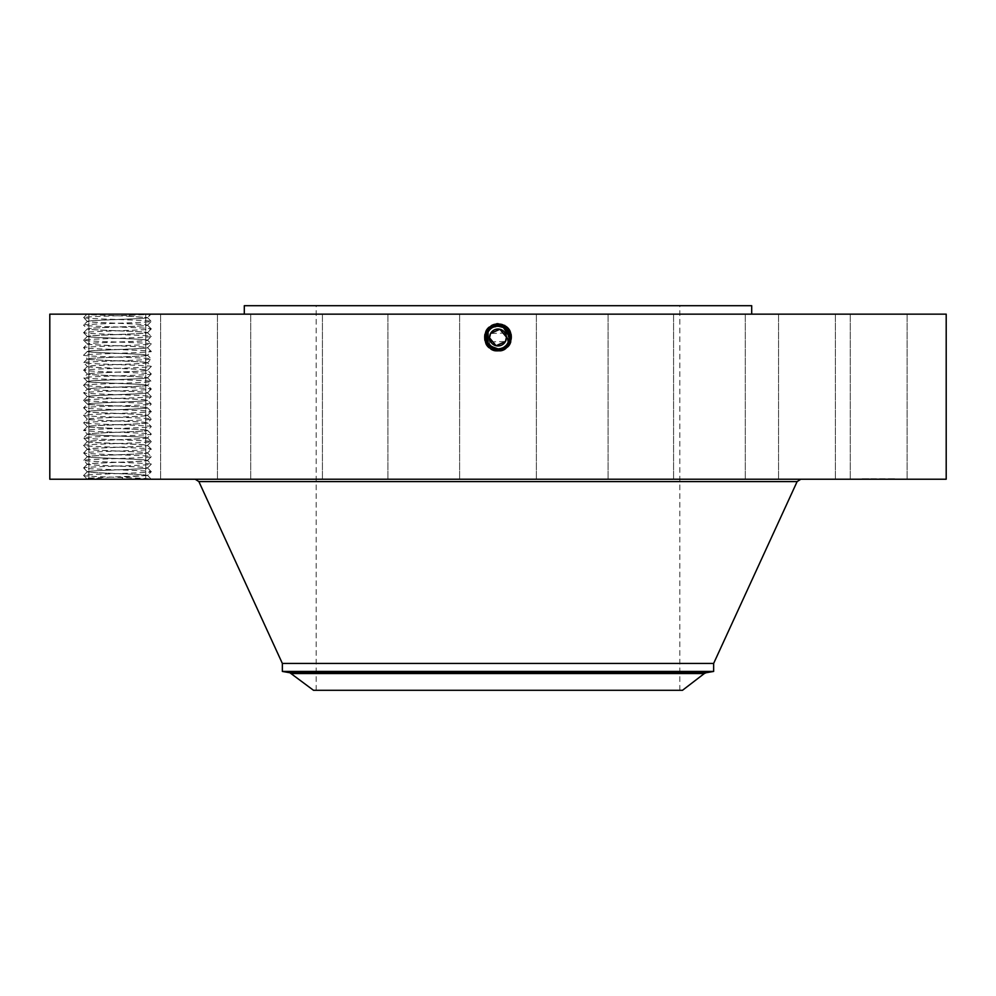 <?xml version="1.0" encoding="UTF-8"?>
<svg xmlns="http://www.w3.org/2000/svg" width="996" height="996" viewBox="0 0 996 996"><rect width="100%" height="100%" fill="white"/><g stroke="black" fill="none" stroke-linecap="round" stroke-linejoin="round"><path stroke-width="0.75" stroke-dasharray="4.98 3.74" d="M946.2 479.225L49.8 479.225M946.2 314.151L49.8 314.151M89.229 314.151L115.15 314.151M120.379 477.196L122.085 477.196L122.769 479.225L151.28 479.225L85.295 479.225L122.769 479.225L86.328 478.192L83.627 475.466L86.328 478.217L147.557 475.478L151.255 471.755L147.557 467.933L151.28 471.706L147.582 475.428L151.255 479.188C153.409 477.98 81.597 476.723 83.627 475.466C81.498 474.221 153.309 472.963 151.28 471.706C153.409 470.461 81.597 469.203 83.627 467.958C81.498 466.701 153.309 465.443 151.28 464.198C153.409 462.941 81.597 461.696 83.627 460.438C81.498 459.181 153.309 457.936 151.28 456.678L151.255 456.641C153.409 455.421 81.597 454.176 83.627 452.919C81.498 451.674 153.309 450.416 151.28 449.159L151.255 449.121C153.409 447.914 81.597 446.656 83.627 445.399C81.498 444.154 153.309 442.896 151.28 441.651C153.409 440.394 81.597 439.149 83.627 437.891C81.498 436.634 153.309 435.389 151.28 434.132C153.409 432.874 81.597 431.629 83.627 430.372C81.498 429.114 153.309 427.869 151.28 426.612L151.255 426.574C153.409 425.367 81.597 424.109 83.627 422.852C81.498 421.607 153.309 420.349 151.28 419.092L151.255 419.055C153.409 417.847 81.597 416.589 83.627 415.344C81.498 414.087 153.309 412.842 151.28 411.585C153.409 410.327 81.597 409.082 83.627 407.825C81.498 406.567 153.309 405.322 151.28 404.065C153.409 402.807 81.597 401.562 83.627 400.305C81.498 399.06 153.309 397.802 151.28 396.545L151.255 396.508C153.409 395.3 81.597 394.043 83.627 392.785C81.498 391.54 153.309 390.283 151.28 389.038C153.409 387.78 81.597 386.535 83.627 385.278C81.498 384.02 153.309 382.775 151.28 381.518C153.409 380.26 81.597 379.015 83.627 377.758C81.498 376.5 153.309 375.255 151.28 373.998C153.409 372.753 81.597 371.496 83.627 370.238C81.498 368.993 153.309 367.736 151.28 366.478L151.255 366.441C153.409 365.233 81.597 363.976 83.627 362.731C81.498 361.473 153.309 360.228 151.28 358.971C153.409 357.713 81.597 356.468 83.627 355.211C81.498 353.954 153.309 352.709 151.28 351.451C153.409 350.194 81.597 348.949 83.627 347.691C81.498 346.446 153.309 345.189 151.28 343.931C153.409 342.686 81.597 341.429 83.627 340.171C81.498 338.926 153.309 337.669 151.28 336.424L151.255 336.374C153.409 335.166 81.597 333.921 83.627 332.664C81.498 331.407 153.309 330.162 151.28 328.904C153.409 327.647 81.597 326.402 83.627 325.144C81.498 323.887 153.309 322.642 151.28 321.384C153.409 320.139 81.597 318.882 83.627 317.624C81.448 316.467 143.262 315.309 150.334 314.151L147.557 317.637L151.019 314.151M902.7 314.151L835.383 314.151L902.7 314.151M619.624 314.151L244.306 314.151L619.624 314.151M791.92 314.151L850.273 314.151L791.92 314.151M699.329 314.151L745.282 314.151L699.329 314.151M576.086 314.151L536.383 314.151L576.086 314.151M440.954 314.151L387.905 314.151L440.954 314.151M314.499 314.151L250.718 314.151L314.499 314.151M215.995 314.151L145.727 314.151L215.995 314.151M160.418 314.151L88.905 314.151L160.418 314.151M156.235 314.151L88.905 314.151L156.235 314.151M204.08 314.151L145.727 314.151L204.08 314.151M296.671 314.151L250.718 314.151L296.671 314.151M419.914 314.151L459.617 314.151L419.914 314.151M555.046 314.151L608.095 314.151L555.046 314.151M681.501 314.151L745.282 314.151L681.501 314.151M780.005 314.151L850.273 314.151L780.005 314.151M835.582 314.151L907.095 314.151L835.582 314.151M496.954 323.663L491.476 325.555C479.437 331.544 485.513 351.053 498 349.471L503.827 348.152C513.986 338.154 512.392 329.987 499.046 323.663L504.611 325.393C517.049 331.282 511.745 352.049 498 351.252L491.414 349.559C479.014 343.682 484.293 322.978 498 323.775L504.574 325.468C516.936 331.319 511.67 351.974 498 351.177L491.439 349.496C479.113 343.645 484.367 323.053 498 323.849L504.536 325.53C516.837 331.357 511.595 351.899 498 351.102L491.476 349.422C479.213 343.62 484.442 323.14 498 323.924L504.499 325.592C516.725 331.394 511.521 351.812 498 351.015L491.514 349.359C479.325 343.583 484.517 323.214 498 323.999L504.462 325.655C516.625 331.419 511.446 351.737 498 350.941L491.551 349.297C479.425 343.545 484.591 323.289 498 324.074L504.424 325.729C516.526 331.456 511.371 351.65 498 350.866L491.588 349.223C479.537 343.508 484.666 323.376 498 324.161L504.387 325.792C516.414 331.494 511.297 351.576 498 350.791L504.374 349.16C516.364 343.483 511.259 323.451 498 324.235L491.638 325.854C479.686 331.531 484.778 351.488 498 350.716L504.337 349.098C516.264 343.446 511.185 323.538 498 324.31L491.675 325.929C479.798 331.556 484.865 351.414 498 350.642L504.3 349.023C516.152 343.408 511.097 323.613 498 324.385L491.713 325.991C479.898 331.593 484.94 351.339 498 350.567L504.262 348.961C516.053 343.371 511.023 323.688 498 324.459L491.75 326.053C479.997 331.631 485.015 351.252 498 350.492L498 348.861C493.593 348.7 490.269 346.72 488.028 342.948A11.367 11.367 0 0 0 503.453 347.467A11.367 11.367 0 0 0 507.972 332.042A11.367 11.367 0 0 0 492.547 327.522A11.367 11.367 0 0 0 488.028 342.948C485.289 336.636 486.795 331.506 492.559 327.522L498 326.128C502.42 326.29 505.744 328.269 507.972 332.042C510.711 338.341 509.205 343.483 503.441 347.467L498 348.861C493.58 348.7 490.256 346.72 488.028 342.948C485.289 336.636 486.795 331.506 492.559 327.522L498 326.128C502.407 326.29 505.731 328.257 507.972 332.042C510.711 338.341 509.205 343.483 503.453 347.467L498 348.861C493.58 348.7 490.256 346.72 488.028 342.948C485.289 336.648 486.795 331.506 492.547 327.522L498 326.128C502.42 326.29 505.744 328.269 507.972 332.042C510.711 338.341 509.205 343.483 503.441 347.467L498 348.861C502.407 348.7 505.731 346.72 507.972 342.948A11.367 11.367 0 0 1 503.802 347.268M491.476 325.555L498 323.675L491.389 325.393C478.952 331.282 484.255 352.049 498 351.252L504.586 349.559C516.986 343.682 511.707 322.978 498 323.775L491.426 325.468C479.064 331.319 484.33 351.974 498 351.177L504.561 349.496C516.887 343.645 511.633 323.053 498 323.849L491.464 325.53C479.163 331.357 484.405 351.899 498 351.102L504.524 349.422C516.787 343.62 511.558 323.14 498 323.924L491.501 325.592C479.275 331.394 484.479 351.812 498 351.015L504.486 349.359C516.675 343.583 511.483 323.214 498 323.999L491.538 325.655C479.375 331.419 484.554 351.737 498 350.941L504.449 349.297C516.575 343.545 511.409 323.289 498 324.074L491.576 325.729C479.474 331.456 484.629 351.65 498 350.866L504.412 349.223C516.463 343.508 511.334 323.376 498 324.161L491.613 325.792C479.586 331.494 484.703 351.576 498 350.791L491.626 349.16C479.636 343.483 484.741 323.451 498 324.235L504.362 325.854C516.314 331.531 511.222 351.488 498 350.716L491.663 349.098C479.736 343.446 484.815 323.538 498 324.31L504.325 325.929C516.202 331.556 511.135 351.414 498 350.642L491.7 349.023C479.848 343.408 484.903 323.613 498 324.385L504.287 325.991C516.102 331.593 511.06 351.339 498 350.567L491.738 348.961C479.948 343.371 484.977 323.688 498 324.459L504.25 326.053C516.003 331.631 510.985 351.252 498 350.492A6.984 6.984 0 0 0 503.939 347.181M902.7 479.225L835.383 479.225L902.7 479.225M643.179 479.225L195.191 479.225L643.179 479.225M791.92 479.225L850.273 479.225L791.92 479.225M699.329 479.225L745.282 479.225L699.329 479.225M576.086 479.225L536.383 479.225L576.086 479.225M440.954 479.225L387.905 479.225L440.954 479.225M314.499 479.225L250.718 479.225L314.499 479.225M215.995 479.225L145.727 479.225L215.995 479.225M160.418 479.225L88.905 479.225L160.418 479.225M156.235 479.225L88.905 479.225L156.235 479.225M204.08 479.225L145.727 479.225L204.08 479.225M296.671 479.225L250.718 479.225L296.671 479.225M419.914 479.225L459.617 479.225L419.914 479.225M555.046 479.225L608.095 479.225L555.046 479.225M681.501 479.225L745.282 479.225L681.501 479.225M780.005 479.225L850.273 479.225L780.005 479.225M835.582 479.225L907.095 479.225L835.582 479.225M878.547 479.225L861.64 478.715L895.466 478.715L865.225 478.715L882.867 478.715L878.547 479.225M499.046 323.663L504.648 325.331C517.148 331.257 511.82 352.136 498 351.327L491.377 349.621C478.902 343.72 484.218 322.891 498 323.7L498 325.555C509.952 324.87 514.521 342.873 503.739 348.002L498.025 349.471L498 351.327L504.623 349.621C517.098 343.72 511.782 322.891 498 323.7L498 325.555C509.952 324.87 514.521 342.873 503.739 348.002L499.892 349.322M130.078 314.151L128.957 316.18L89.752 314.748M751.694 305.697L244.306 305.697M492.273 327.684A11.367 11.367 0 0 1 498 326.128C502.407 326.29 505.731 328.257 507.972 332.042C510.711 338.341 509.205 343.483 503.453 347.467L498 348.861L498 350.492L498 348.861C493.593 348.7 490.269 346.72 488.028 342.948C485.289 336.648 486.795 331.506 492.547 327.522L498 326.078C509.205 325.381 513.961 342.524 503.49 347.542L498 348.949C486.758 349.646 481.989 332.452 492.497 327.423L498 326.003C509.292 325.306 514.061 342.562 503.528 347.604L498 349.023C486.671 349.721 481.877 332.415 492.46 327.348L498 325.929C509.354 325.231 514.173 342.587 503.565 347.666L498 349.098C486.596 349.795 481.778 332.378 492.422 327.286L498 325.854C509.653 325.182 514.11 342.736 503.603 347.729L498 349.173C486.309 349.845 481.84 332.228 492.385 327.223L498 325.779C509.728 325.107 514.21 342.773 503.627 347.803L498 349.247C486.235 349.92 481.728 332.191 492.348 327.149L498 325.704C509.803 325.02 514.322 342.811 503.665 347.865L498 349.322C486.16 350.007 481.628 332.166 492.31 327.086L498 325.63C509.877 324.945 514.422 342.836 503.702 347.94L498 349.397C486.085 350.082 481.529 332.129 492.273 327.024L491.352 325.331C478.852 331.257 484.18 352.136 498 351.327L498 349.471M128.957 316.18L147.582 317.587C149.238 318.658 104.057 319.691 91.01 320.749L87.324 321.347L91.01 320.824C103.995 319.766 148.939 318.732 147.582 317.662L151.28 321.384L147.582 325.182L143.897 324.584C130.912 323.526 85.967 322.492 87.324 321.422L83.627 325.144L87.324 321.347C85.668 322.418 130.85 323.451 143.897 324.509L147.582 325.107C149.238 326.178 104.057 327.211 91.01 328.269L87.349 328.892C85.668 329.925 130.85 330.971 143.897 332.029L147.582 332.627C149.238 333.685 104.057 334.718 91.01 335.789L87.349 336.399C85.668 337.445 130.85 338.478 143.897 339.549L147.557 340.184L151.28 336.424L147.582 340.134C149.238 341.205 104.057 342.238 91.01 343.296L87.324 343.894L91.01 343.371C103.995 342.313 148.939 341.279 147.582 340.221L151.28 343.931L147.557 347.704L151.28 343.931M127.364 316.18L147.582 317.662L151.28 321.384L147.557 325.157L151.28 328.904L147.582 332.614M585.162 305.697L316.18 305.697L585.162 305.697M492.061 347.181A6.984 6.984 0 0 0 498 350.492L498 348.861L494.9 348.426L498 348.861L498 350.716L498 348.861C502.42 348.7 505.744 346.72 507.972 342.948L503.453 347.467L498 348.874C502.42 348.7 505.744 346.72 507.972 342.948A11.367 11.367 0 0 1 507.064 344.342L503.453 347.467L498 348.874C486.832 349.559 482.089 332.49 492.534 327.485L500.365 326.377L498 326.128C502.42 326.29 505.744 328.269 507.972 332.042C510.711 338.341 509.205 343.483 503.441 347.467L498 348.861C493.58 348.7 490.256 346.72 488.028 342.948C485.289 336.648 486.795 331.506 492.547 327.522L498 326.078C509.217 325.393 513.961 342.524 503.49 347.542L498 348.949C486.745 349.633 481.989 332.44 492.497 327.41L498 326.003C509.28 325.306 514.061 342.549 503.528 347.604L498 349.023C486.683 349.721 481.877 332.415 492.46 327.348L498 325.929C509.367 325.231 514.173 342.587 503.565 347.666L498 349.098C486.384 349.758 481.94 332.266 492.422 327.286L498 325.854C509.653 325.182 514.11 342.736 503.59 347.741L498 349.173C486.309 349.845 481.84 332.228 492.385 327.211L498 325.779C509.728 325.107 514.21 342.773 503.627 347.803L498 349.247C486.235 349.92 481.74 332.203 492.348 327.149L498 325.704C509.803 325.032 514.322 342.811 503.665 347.865L498 349.322C486.16 350.007 481.628 332.166 492.31 327.086L491.389 325.393L492.273 327.024L498 325.555L498 323.625L498 325.63C509.877 324.945 514.422 342.836 503.702 347.928L498 349.397C486.085 350.082 481.529 332.129 492.273 327.024L498 325.555M147.582 475.428L143.897 474.831C130.85 473.772 85.668 472.739 87.324 471.668L91.01 471.083C104.057 470.012 149.238 468.979 147.582 467.908L151.28 464.198L147.557 460.426L143.897 459.866C130.912 458.82 85.967 457.787 87.324 456.716L87.349 456.691C85.668 457.699 130.85 458.745 143.897 459.803L147.557 460.451L151.28 456.678L147.582 460.401C149.238 461.459 104.057 462.505 91.01 463.563L87.324 464.161C85.668 465.219 130.85 466.253 143.897 467.323L147.582 467.908L151.28 464.198L147.582 460.476C148.939 461.534 103.995 462.567 91.01 463.626L87.324 464.236L83.627 460.438L87.349 456.666L91.01 456.044C104.057 454.985 149.238 453.952 147.582 452.881L143.897 452.358C130.912 451.3 85.967 450.267 87.324 449.196L91.01 448.598C103.995 447.54 148.939 446.507 147.582 445.449L147.582 445.361C149.238 446.432 104.057 447.465 91.01 448.524L87.324 449.121C85.668 450.192 130.85 451.225 143.897 452.284L147.582 452.881L151.28 449.159L147.557 445.386L151.255 441.602L147.557 437.879L143.897 437.319C130.912 436.26 85.967 435.227 87.324 434.169L87.324 434.094C85.668 435.152 130.85 436.198 143.897 437.256L147.557 437.904L151.28 434.132L147.557 430.359L143.897 429.811C130.912 428.753 85.967 427.72 87.324 426.649L87.349 426.624C85.668 427.645 130.85 428.678 143.897 429.737L147.557 430.384L151.28 426.612L147.557 422.839L143.897 422.292C130.912 421.233 85.967 420.2 87.324 419.142L91.01 418.532C103.783 417.486 149.139 416.428 147.582 415.382L147.582 415.295C149.425 416.353 103.845 417.411 91.01 418.469L87.324 419.055C85.668 420.125 130.85 421.159 143.897 422.217L147.557 422.864L151.28 419.092L147.582 422.814C149.238 423.885 104.057 424.919 91.01 425.977L87.324 426.574L83.627 422.852L87.349 419.079L83.652 415.295L87.349 411.572L91.01 411.012C103.783 409.966 149.139 408.92 147.582 407.862L151.28 411.585L147.582 415.295L143.897 414.71C131.061 413.651 85.482 412.593 87.324 411.535L87.349 411.597C85.967 412.68 130.912 413.714 143.897 414.772L147.582 415.382L151.28 419.092L147.557 415.32L151.255 411.622L147.582 407.862L143.897 407.252C131.123 406.206 85.768 405.16 87.324 404.102L87.324 404.027C85.668 405.086 130.85 406.131 143.897 407.19L147.557 407.837L151.28 404.065L147.557 400.292L143.897 399.745C130.912 398.686 85.967 397.653 87.324 396.582L87.349 396.557C85.668 397.578 130.85 398.612 143.897 399.67L147.557 400.317L151.28 396.545L147.557 392.798L151.255 388.988L147.557 385.265L143.897 384.705C130.912 383.647 85.967 382.613 87.324 381.555L91.01 380.945C103.995 379.899 148.939 378.866 147.582 377.795L151.28 381.518L147.582 385.228C149.238 386.299 104.057 387.332 91.01 388.403L87.349 389.013C85.668 390.059 130.85 391.092 143.897 392.163L147.582 392.748C149.238 393.818 104.057 394.852 91.01 395.91L87.324 396.508L83.627 392.785L87.349 389.013L83.627 385.278L87.349 381.505L83.627 385.278L87.349 389.05L91.01 388.465C103.995 387.407 148.939 386.373 147.582 385.315L151.28 389.038L147.582 392.748M87.349 464.186L83.652 467.908L87.324 464.236C85.967 465.294 130.912 466.327 143.897 467.385L147.582 467.995C148.939 469.054 103.995 470.087 91.01 471.145L87.324 471.755L83.627 467.958L87.324 471.743C85.967 472.814 130.912 473.847 143.897 474.905L147.557 475.453L151.255 479.188M147.582 475.503L122.085 477.196M713.646 663.436L282.354 663.436M863.432 478.715L862.399 478.715L863.432 478.715M867.852 478.715L868.886 478.715L867.852 478.715M893.661 478.715L894.694 478.715L893.661 478.715M889.241 478.715L888.208 478.715L889.241 478.715M585.162 690.303L316.18 690.303L585.162 690.303M505.221 333.087L490.58 333.436A8.454 8.454 0 0 0 490.58 341.553L490.63 341.64M489.659 336.113L489.571 338.167M489.634 338.765L490.58 341.553M490.779 341.889L505.42 341.553A8.454 8.454 0 0 0 505.42 333.436L506.366 336.25M506.342 338.877L506.429 336.822M713.646 671.428L282.354 671.428M863.432 479.225L862.399 479.225L863.432 479.225M867.852 479.225L868.886 479.225L867.852 479.225M893.661 479.225L894.694 479.225L893.661 479.225M889.241 479.225L888.208 479.225L889.241 479.225M313.516 690.303L682.484 690.303M502.519 344.641A8.454 8.454 0 0 0 505.37 341.64M492.385 327.211L491.426 325.468L492.31 327.086L498 325.63L498 323.7M882.867 479.225L881.908 479.225L882.867 479.225M876.567 479.225L879.767 479.225L876.567 478.715M147.582 340.146L143.897 339.611C130.912 338.553 85.967 337.52 87.324 336.461L83.627 332.664L87.324 336.449L91.01 335.851C103.995 334.793 148.939 333.76 147.582 332.701L151.28 336.424L147.557 332.652L151.255 328.941L147.582 325.182C148.939 326.252 103.995 327.286 91.01 328.331L87.324 328.941C85.967 330 130.912 331.033 143.897 332.091L147.582 332.689M486.646 336.922L488.028 332.042A11.367 11.367 0 0 1 492.186 327.734M505.806 329.228L507.972 342.948C505.744 346.72 502.42 348.7 498 348.861C493.593 348.7 490.269 346.72 488.028 342.948C485.289 336.648 486.795 331.506 492.559 327.522L500.129 326.327A11.367 11.367 0 0 1 503.441 327.522L503.615 327.223M507.935 331.979A11.367 11.367 0 0 1 508.707 333.685M503.715 347.318A11.367 11.367 0 0 1 490.119 345.674L488.028 332.042L490.157 345.712M488.936 344.342A11.367 11.367 0 0 1 487.293 341.317M496.481 348.762L497.938 348.861M508.321 342.238L509.354 337.196L508.147 342.612M508.844 340.869L509.143 339.736M509.367 337.507L509.342 336.785M509.354 337.121L508.396 332.913M508.346 332.789L506.665 330.149M87.349 456.691L83.627 452.919L87.324 456.716L91.01 456.118C103.995 455.06 148.939 454.027 147.582 452.956L151.28 456.678L147.557 452.906L151.28 449.159L147.582 445.449L143.897 444.839C130.912 443.78 85.967 442.747 87.324 441.689L91.01 441.079C103.995 440.02 148.939 438.987 147.582 437.929L151.28 441.651L147.582 445.361L143.897 444.776C130.85 443.706 85.668 442.672 87.324 441.602L91.01 441.016C103.845 439.958 149.425 438.9 147.582 437.842L147.582 437.916M488.028 332.042L487.716 342.325L488.028 332.054L490.144 345.699L487.766 342.437M490.729 346.235L492.559 347.467L491.377 349.621L492.261 348.002M491.974 347.131L492.559 347.467L491.663 349.098L492.547 347.467M87.324 359.008L83.627 362.731L87.349 366.491L83.627 362.731L87.349 358.958L83.627 355.211L87.349 351.439L83.627 347.691L87.349 343.919L83.627 340.171L87.324 343.894C85.668 344.965 130.85 345.998 143.897 347.056L147.582 347.654C149.238 348.725 104.057 349.758 91.01 350.816L87.324 351.414L91.01 350.891C103.995 349.833 148.939 348.799 147.582 347.729L151.28 351.451L147.582 355.248L143.897 354.638C130.912 353.592 85.967 352.559 87.324 351.488L87.324 351.414C85.668 352.472 130.85 353.518 143.897 354.576L147.582 355.174C149.238 356.232 104.057 357.278 91.01 358.336L87.349 358.958C85.668 359.992 130.85 361.025 143.897 362.096L147.582 362.681L143.897 362.158C130.912 361.1 85.967 360.066 87.324 359.008L91.01 358.398C103.995 357.34 148.939 356.307 147.582 355.248L147.582 355.174M87.324 343.894L87.324 343.969C85.967 345.039 130.912 346.073 143.897 347.131L147.582 347.729L151.28 351.451L147.557 355.223L151.28 358.971L147.557 362.743L151.255 366.441L147.557 370.251L151.28 366.478M509.354 337.196L507.972 342.948L507.972 332.042C505.744 328.269 502.42 326.302 498 326.128L498 324.31L498 326.128L498 324.31L498 326.128L498 324.385L498 326.128L498 324.385L498 326.128L498 324.459L498 326.128L498 324.459L498 326.128L492.547 327.522L491.638 325.854L492.534 327.485C482.089 332.477 486.82 349.559 498 348.874C493.58 348.7 490.256 346.72 488.028 342.948C485.289 336.648 486.795 331.506 492.559 327.522L498 326.128C502.42 326.29 505.744 328.269 507.972 332.042C510.077 335.864 509.778 339.96 507.064 344.342M488.052 342.998L488.949 344.367M509.354 337.046L509.242 335.851M503.515 327.56L504.362 325.854L503.466 327.485M487.318 341.367L486.845 339.648M503.441 347.467L503.827 348.152M87.324 426.649L83.627 430.372L87.324 434.094L91.01 433.497C103.845 432.451 149.425 431.393 147.582 430.334L147.582 430.409C149.139 431.467 103.783 432.513 91.01 433.559L87.324 434.169L83.627 437.891L87.349 434.119L83.627 430.372L87.349 426.599L91.01 426.051C103.783 425.006 149.139 423.947 147.582 422.889L151.28 426.612M147.582 362.756L147.582 362.693C149.238 363.752 104.057 364.785 91.01 365.856L87.324 366.441C85.668 367.512 130.85 368.545 143.897 369.603L147.582 370.201C149.238 371.271 104.057 372.305 91.01 373.363L87.324 373.961L91.01 373.438C103.995 372.38 148.939 371.346 147.582 370.275L151.28 373.998L147.557 377.77L151.28 373.998M147.582 362.768C148.939 363.826 103.995 364.86 91.01 365.918L87.324 366.528C85.967 367.586 130.912 368.62 143.897 369.678L147.582 370.201M87.349 381.53L83.627 377.758L87.324 374.035C85.967 375.106 130.912 376.139 143.897 377.198L147.582 377.721C149.238 378.779 104.057 379.825 91.01 380.883L87.324 381.48C85.668 382.539 130.85 383.585 143.897 384.643L147.582 385.228M87.324 381.48L83.627 377.758L87.349 373.986L83.627 370.238L87.324 373.961C85.668 375.031 130.85 376.065 143.897 377.123L147.582 377.721M87.349 426.624L83.627 422.852L87.324 419.142L83.627 415.344L87.324 411.622L83.627 407.825L87.324 411.535L91.01 410.95C104.057 409.891 149.238 408.846 147.582 407.787L151.28 404.065L147.582 400.342C148.939 401.413 103.995 402.446 91.01 403.505L87.324 404.102L83.627 407.825L87.349 404.052L83.627 400.305L87.349 396.533L91.01 395.985C103.995 394.926 148.939 393.893 147.582 392.835L147.582 392.822M87.324 396.582L83.627 400.305L87.324 404.027L91.01 403.43C104.057 402.372 149.238 401.338 147.582 400.268L147.582 400.342M87.349 396.557L83.627 392.785L87.324 389.075C85.967 390.133 130.912 391.167 143.897 392.225L147.582 392.835L151.28 396.545M83.627 317.624L86.191 315.022L83.627 317.624L87.349 321.397M83.627 332.664L87.349 328.892L83.627 325.144M87.324 336.461L83.627 340.171L87.349 336.399M87.324 366.528L83.627 370.238L87.349 366.466M87.349 441.664L83.627 437.891L87.324 441.602L83.627 445.399L87.349 441.626M87.349 449.171L83.627 445.399L87.324 449.121L83.627 452.919L87.349 449.146M87.324 471.755L83.627 475.466L87.349 471.693M797.124 481.591L198.876 481.591M498 349.397L498 351.327L498 349.397M289.923 672.761L706.077 672.761M498 323.775L498 325.704L498 323.775M498 349.322L498 351.252L498 349.322M291.654 673.52L704.346 673.52M498 323.849L498 325.779L498 323.849M498 349.247L498 351.177L498 349.247M498 323.924L498 325.854L498 323.924M498 349.173L498 351.102L498 349.173M498 349.098L498 351.015L498 349.098M498 323.999L498 325.929L498 323.999M498 326.128L498 324.074L498 326.128M498 349.023L498 350.941L498 349.023M498 348.874L498 350.866L498 348.874M147.582 430.409L151.28 434.132L147.582 437.842M87.324 456.716L83.627 460.438L87.324 464.148M85.295 314.151L86.191 315.047M835.383 314.151L835.383 479.225L835.383 314.151M907.095 314.151L907.095 479.225L907.095 314.151M850.273 314.151L850.273 479.225L850.273 314.151M778.561 314.151L778.561 479.225L778.561 314.151M745.282 314.151L745.282 479.225L745.282 314.151M673.57 314.151L673.57 479.225L673.57 314.151M608.095 314.151L608.095 479.225L608.095 314.151M536.383 314.151L536.383 479.225L536.383 314.151M459.617 314.151L459.617 479.225L459.617 314.151M387.905 314.151L387.905 479.225L387.905 314.151M322.43 314.151L322.43 479.225L322.43 314.151M250.718 314.151L250.718 479.225L250.718 314.151M217.439 314.151L217.439 479.225L217.439 314.151M145.727 314.151L145.727 479.225L145.727 314.151M88.905 314.151L88.905 479.225L88.905 314.151M160.617 314.151L160.617 479.225L160.617 314.151M86.328 478.192L85.295 479.225M679.82 690.303L679.82 305.697M316.18 690.303L316.18 305.697"/><path stroke-width="1.49" d="M49.8 479.225L946.2 479.225L946.2 314.151L49.8 314.151L49.8 479.225M497.938 348.861L498 348.861C509.168 349.559 513.911 332.49 503.466 327.485L498 326.078C486.795 325.381 482.039 342.524 492.51 347.542L498 348.949C509.242 349.646 514.011 332.452 503.503 327.423L498 326.003C486.708 325.306 481.94 342.562 492.472 347.604L498 349.023C509.33 349.721 514.123 332.415 503.54 327.348L498 325.929C486.646 325.231 481.827 342.587 492.435 347.666L498 349.098C509.404 349.795 514.222 332.378 503.578 327.286L498 325.854C486.347 325.182 481.89 342.736 492.398 347.729L498 349.173C509.691 349.845 514.16 332.228 503.615 327.223L498 325.779C486.272 325.107 481.79 342.773 492.373 347.803L498 349.247C509.765 349.92 514.272 332.191 503.652 327.149L498 325.704C486.197 325.02 481.678 342.811 492.335 347.865L498 349.322C509.84 350.007 514.372 332.166 503.69 327.086L498 325.63C486.123 324.945 481.578 342.836 492.298 347.94L498 349.471L492.173 348.152C482.014 338.154 483.608 329.987 496.954 323.663L504.524 325.555C516.563 331.544 510.487 351.053 498 349.471L492.261 348.002L496.108 349.322M490.729 346.235L498 348.861C509.18 349.559 513.911 332.477 503.466 327.485L498 326.078C486.783 325.393 482.039 342.524 492.51 347.542L498 348.949C509.255 349.633 514.011 332.44 503.503 327.41L498 326.003C486.72 325.306 481.94 342.549 492.472 347.604L498 349.023C509.317 349.721 514.123 332.415 503.54 327.348L498 325.929C486.633 325.231 481.827 342.587 492.435 347.666L498 349.098C509.616 349.758 514.061 332.266 503.578 327.286L498 325.854C486.347 325.182 481.89 342.736 492.41 347.741L498 349.173C509.691 349.845 514.16 332.228 503.615 327.211L498 325.779C486.272 325.107 481.79 342.773 492.373 347.803L498 349.247C509.765 349.92 514.26 332.203 503.652 327.149L498 325.704C486.197 325.032 481.678 342.811 492.335 347.865L498 349.322C509.84 350.007 514.372 332.166 503.69 327.086L498 325.63C486.123 324.945 481.578 342.836 492.298 347.928L498 349.397C509.915 350.082 514.471 332.129 503.727 327.024L498 325.555C486.048 324.87 481.479 342.873 492.261 348.002L492.173 348.152M244.306 314.151L244.306 305.697L751.694 305.697L751.694 314.151M490.157 345.712L498 349.397C509.915 350.082 514.471 332.129 503.727 327.024L498 325.555C486.048 324.87 481.479 342.873 492.261 348.002L498.1 348.861M713.646 663.436L713.646 671.428L282.354 671.428L282.354 663.436L713.646 663.436L797.124 481.591L800.809 479.225M489.546 337.793L490.58 333.436A8.454 8.454 0 0 1 505.42 333.436L505.221 333.087M506.454 337.196L505.42 341.553A8.454 8.454 0 0 1 493.941 344.915A8.454 8.454 0 0 1 490.58 333.436L489.659 336.113M505.37 341.64A8.454 8.454 0 0 0 505.42 341.553L506.342 338.877M506.454 337.146L499.917 329.253L490.58 333.436A8.454 8.454 0 0 1 502.059 330.074A8.454 8.454 0 0 1 505.42 341.553L496.083 345.724L489.546 337.843M291.654 673.52L704.346 673.52L682.484 690.303L313.516 690.303L289.923 672.761L706.077 672.761L713.646 671.428M490.58 341.553A8.454 8.454 0 0 0 502.519 344.641M505.806 329.228L503.466 327.485L498 326.128A11.367 11.367 0 0 1 500.117 326.327L503.441 327.522A11.367 11.367 0 0 1 507.935 331.979M508.707 333.685A11.367 11.367 0 0 1 507.972 342.948C510.711 336.648 509.205 331.506 503.441 327.522L500.365 326.377L503.615 327.223M491.974 347.131L490.107 345.674A11.367 11.367 0 0 1 488.936 344.342L487.318 341.367M487.293 341.317A11.367 11.367 0 0 1 488.028 332.042L488.028 332.054C490.256 328.269 493.58 326.29 498 326.128C493.593 326.29 490.269 328.257 488.028 332.042C490.256 328.269 493.58 326.29 498 326.128C493.593 326.29 490.269 328.257 488.028 332.042C490.256 328.269 493.58 326.29 498 326.128C493.58 326.29 490.256 328.269 488.028 332.042C490.256 328.269 493.58 326.302 498 326.128L498 323.625M494.888 348.426L492.061 347.181L494.9 348.426M488.949 344.367L492.559 347.467L496.481 348.762M508.147 342.612L508.844 340.869M509.143 339.736L509.367 337.507M509.342 336.785L503.441 327.522L498 326.128M505.196 328.705L509.354 337.121M503.515 327.56L504.81 328.394M488.04 342.973L492.547 347.467L488.936 344.355A11.367 11.367 0 0 1 488.04 342.96L487.766 342.437M492.547 347.467L498 348.861C502.407 348.7 505.731 346.72 507.972 342.948C510.711 336.648 509.205 331.506 503.441 327.522M498 348.861C502.407 348.7 505.731 346.72 507.972 342.948C505.744 346.72 502.42 348.7 498 348.861L498 348.874M509.242 335.851L506.665 330.149M486.845 339.648L486.646 336.922M488.04 342.96L488.028 332.042M282.354 663.436L198.876 481.591L797.124 481.591M503.615 327.211L504.648 325.331M198.876 481.591L195.191 479.225M282.354 671.428L289.923 672.761M704.346 673.52L706.077 672.761"/></g></svg>
